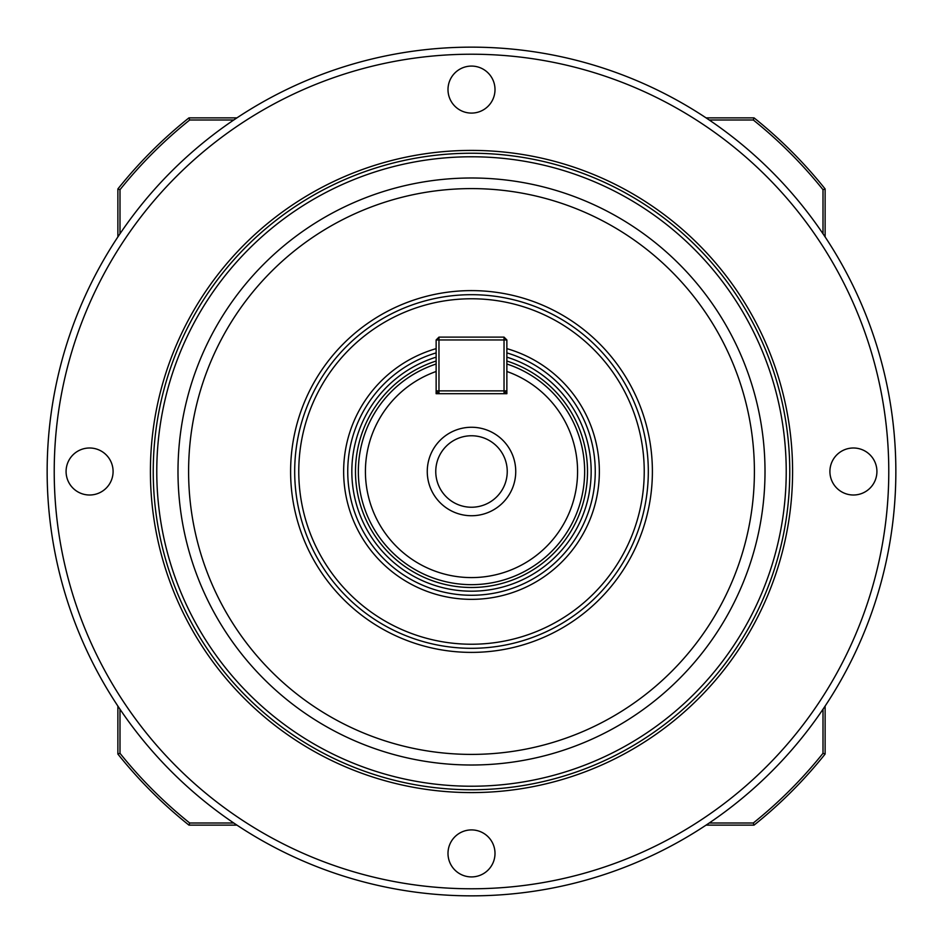 <?xml version="1.0" encoding="UTF-8"?>
<svg xmlns="http://www.w3.org/2000/svg" width="943" height="943" viewBox="0 0 943 943"><rect width="100%" height="100%" fill="white"/><g stroke="black" fill="none" stroke-linecap="round" stroke-linejoin="round"><path stroke-width="1.41" d="M47.15 471.5A424.35 424.35 0 0 0 471.5 895.85A424.35 424.35 0 0 0 895.85 471.5A424.35 424.35 0 0 0 471.5 47.15A424.35 424.35 0 0 0 47.15 471.5A424.35 424.35 0 0 0 471.5 895.85M54.222 471.5A417.277 417.277 0 0 1 471.5 54.222A417.277 417.277 0 0 1 888.777 471.5A417.277 417.277 0 0 1 471.5 888.777A417.277 417.277 0 0 1 54.222 471.5M156.774 471.5A314.726 314.726 0 0 1 471.5 156.774A314.726 314.726 0 0 1 786.226 471.5A314.726 314.726 0 0 1 471.5 786.226A314.726 314.726 0 0 1 156.774 471.5M789.762 471.5A318.262 318.262 0 0 0 471.5 153.237A318.262 318.262 0 0 0 153.237 471.5A318.262 318.262 0 0 0 471.5 789.762A318.262 318.262 0 0 0 789.762 471.5M188.6 471.5A282.9 282.9 0 0 1 471.5 188.6A282.9 282.9 0 0 1 754.4 471.5A282.9 282.9 0 0 1 471.5 754.4A282.9 282.9 0 0 1 188.6 471.5M177.991 471.5A293.509 293.509 0 0 1 471.5 177.991A293.509 293.509 0 0 1 765.009 471.5A293.509 293.509 0 0 1 471.5 765.009A293.509 293.509 0 0 1 177.991 471.5M652.391 471.5A180.891 180.891 0 0 0 471.5 290.609A180.891 180.891 0 0 0 290.609 471.5A180.891 180.891 0 0 0 471.5 652.391A180.891 180.891 0 0 0 652.391 471.5M294.688 471.5A176.812 176.812 0 0 1 471.5 294.688A176.812 176.812 0 0 1 648.312 471.5A176.812 176.812 0 0 1 471.5 648.312A176.812 176.812 0 0 1 294.688 471.5M876.919 471.5A23.504 23.504 0 0 1 853.415 495.004A23.504 23.504 0 0 1 829.911 471.5A23.504 23.504 0 0 1 853.415 447.996A23.504 23.504 0 0 1 876.919 471.5M471.5 66.081A23.504 23.504 0 0 1 495.004 89.585A23.504 23.504 0 0 1 471.5 113.089A23.504 23.504 0 0 1 447.996 89.585A23.504 23.504 0 0 1 471.5 66.081M66.081 471.5A23.504 23.504 0 0 1 89.585 447.996A23.504 23.504 0 0 1 113.089 471.5A23.504 23.504 0 0 1 89.585 495.004A23.504 23.504 0 0 1 66.081 471.5M471.5 876.919A23.504 23.504 0 0 1 447.996 853.415A23.504 23.504 0 0 1 471.5 829.911A23.504 23.504 0 0 1 495.004 853.415A23.504 23.504 0 0 1 471.5 876.919M471.5 47.15A424.35 424.35 0 0 1 895.85 471.5M435.76 471.5A35.74 35.74 0 0 0 471.5 507.24A35.74 35.74 0 0 0 507.24 471.5A35.74 35.74 0 0 0 471.5 435.76A35.74 35.74 0 0 0 435.76 471.5M515.738 471.5A44.238 44.238 0 0 1 471.5 515.738A44.238 44.238 0 0 1 427.262 471.5A44.238 44.238 0 0 1 471.5 427.262A44.238 44.238 0 0 1 515.738 471.5M506.863 357.161A119.69 119.69 0 0 1 471.5 591.19A119.69 119.69 0 0 1 436.137 357.161M436.137 352.894A123.769 123.769 0 0 0 471.5 595.269A123.769 123.769 0 0 0 506.863 352.894M358.34 471.5A113.16 113.16 0 0 1 436.137 364.01A113.16 113.16 0 0 0 471.5 584.66A113.16 113.16 0 0 0 506.863 364.01M506.863 339.951L504.034 339.951L504.034 337.123L506.863 339.951L506.863 393.702L436.137 393.702L436.137 339.951L438.966 337.123L438.966 339.951L436.137 339.951M298.766 471.5A172.734 172.734 0 0 1 471.5 298.766A172.734 172.734 0 0 1 644.234 471.5A172.734 172.734 0 0 1 471.5 644.234A172.734 172.734 0 0 1 298.766 471.5M436.137 348.639A127.847 127.847 0 0 0 471.5 599.347A127.847 127.847 0 0 0 506.863 348.639M233.77 823.003L189.696 823.003A450.518 450.518 0 0 1 119.997 753.304L119.997 709.23M119.997 233.77L119.997 189.696A450.518 450.518 0 0 1 189.696 119.997L233.77 119.997M823.003 709.23L823.003 753.304A450.518 450.518 0 0 1 753.304 823.003L709.23 823.003M709.23 119.997L753.304 119.997A450.518 450.518 0 0 1 823.003 189.696L823.003 233.77M119.997 189.696L117.875 188.954L117.875 236.929M117.875 706.071L117.875 754.046A452.64 452.64 0 0 0 188.954 825.125L236.929 825.125M119.997 753.304L117.875 754.046M189.696 119.997L188.954 117.875A452.64 452.64 0 0 0 117.875 188.954M753.304 119.997L754.046 117.875L706.071 117.875M236.929 117.875L188.954 117.875M823.003 189.696L825.125 188.954A452.64 452.64 0 0 0 754.046 117.875M823.003 753.304L825.125 754.046L825.125 706.071M825.125 236.929L825.125 188.954M753.304 823.003L754.046 825.125A452.64 452.64 0 0 0 825.125 754.046M189.696 823.003L188.954 825.125M706.071 825.125L754.046 825.125M504.034 337.123L438.966 337.123M438.966 339.951L504.034 339.951L504.034 390.874L506.863 390.874L504.034 393.702L504.034 390.874L438.966 390.874L438.966 393.702L436.137 390.874L438.966 390.874L438.966 339.951M506.863 365.495L506.863 371.483A106.087 106.087 0 0 1 471.5 577.587A106.087 106.087 0 0 1 436.137 371.483L436.137 365.495M150.408 471.5A321.091 321.091 0 0 0 471.5 792.591A321.091 321.091 0 0 0 792.591 471.5A321.091 321.091 0 0 0 471.5 150.408A321.091 321.091 0 0 0 150.408 471.5M436.137 361.028A115.989 115.989 0 0 0 471.5 587.489A115.989 115.989 0 0 0 506.863 361.028"/></g></svg>
